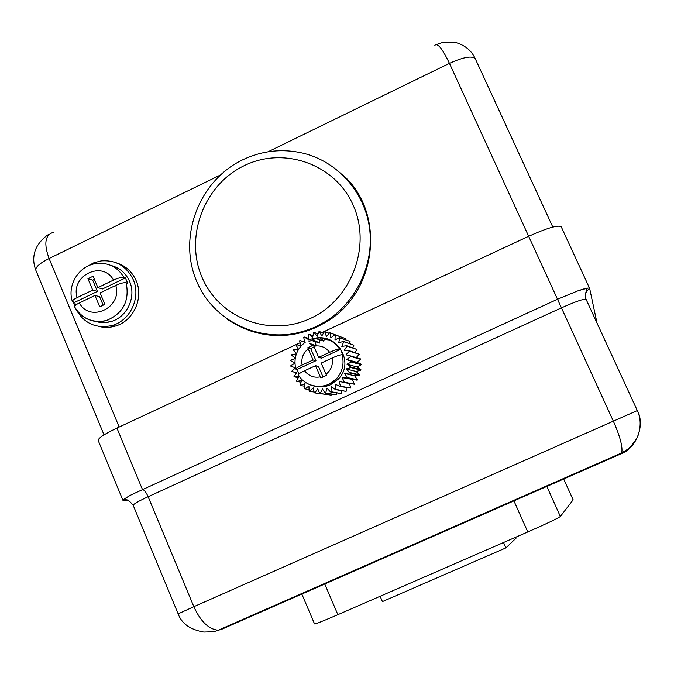 <?xml version="1.0" encoding="UTF-8"?>
<svg xmlns="http://www.w3.org/2000/svg" width="674" height="674" viewBox="0 0 674 674"><rect width="100%" height="100%" fill="white"/><g stroke="black" fill="none" stroke-linecap="round" stroke-linejoin="round"><path stroke-width="1.01" d="M94.377 279.306L92.683 280.123L97.41 291.412L74.637 302.373L75.64 305.145M95 321.22C100.232 322.956 105.54 323.073 110.924 321.565C127.032 317.395 136.595 296.863 129.585 281.429C125.819 273.071 119.635 267.755 111.05 265.48M126.173 282.751C129.728 300.975 123.123 313.57 106.366 320.529C92.549 323.301 81.95 318.735 74.57 306.83C74.418 305.886 76.01 304.589 79.338 302.929L94.941 295.423L99.718 306.839L104.874 304.37L100.089 292.946L115.76 285.405C120.435 283.291 123.915 282.406 126.173 282.751L127.647 283.206L125.423 277.924L102.515 288.952L97.856 287.621L93.088 276.23L87.949 278.716L92.709 290.098L77.122 297.613C73.837 299.256 72.244 300.553 72.362 301.505L74.637 302.373M75.791 308.886C83.921 323.495 96.053 329.022 112.204 325.466C130.453 320.546 141.195 297.209 133.233 279.676C126.527 266.036 115.793 259.785 101.024 260.922L93.694 262.852L86.963 266.525M98.724 326.393C104.192 327.825 109.685 327.733 115.195 326.123C133.342 321.228 144.017 298.034 136.106 280.603C132.07 271.597 125.49 265.682 116.375 262.843M342.636 174.802C386.371 212.731 377.356 292.946 325.778 322.231L316.654 327.126C294.049 337.211 271.378 338.264 248.622 330.285M72.354 301.505C66.827 284.992 79.17 265.278 96.508 263.517C108.438 262.354 117.579 266.997 123.94 277.452C121.682 277.09 118.203 277.966 113.518 280.072L97.856 287.621M73.466 302.078L74.671 306.19M53.254 232.362C45.065 234.999 43.684 243.718 49.092 258.513C39.707 263.298 35.275 267.19 35.815 270.198L35.815 270.198C33.321 263.627 33.06 257.274 35.031 251.132C37.71 242.21 47.584 234.485 48.747 234.552M434.848 45.36C437.51 42.614 442.371 48.612 449.44 63.356L268.008 151.802M311.152 328.743L311.43 329.375M292.381 333.992L292.701 334.498M123.94 277.452L125.423 277.924M94.941 295.423L99.617 296.686L103.181 305.179M97.41 291.412L92.709 290.098M92.683 280.123L87.949 278.716M315.895 345.922L313.368 345.164L307.757 347.776L313.048 359.983L302.112 365.055C297.984 367.018 295.894 368.366 295.844 369.091L297.108 369.453L298.902 373.935M308.903 339.982L309.341 339.772C321.768 335.147 331.852 338.255 339.603 349.081C338.003 348.972 334.683 350.042 329.645 352.3L318.667 357.38L313.831 346.267C320.302 345.046 325.576 347.059 329.645 352.3M314.598 386.042C320.057 387.466 325.39 387.011 330.597 384.694L338.104 379.285C356.622 361.382 333.798 328.491 311.304 340.378L308.962 341.634M338.104 379.285L336.301 378.923C325.862 390.372 305.659 388.064 298.287 374.752C298.397 374.028 300.494 372.697 304.589 370.759L315.533 365.696L320.875 377.954L326.511 375.359L321.153 363.092L332.139 358.012C337.168 355.762 340.488 354.684 342.089 354.76C344.406 363.825 342.476 371.88 336.301 378.923L328.752 384.357C320.327 387.879 312.382 387.078 304.909 381.964M350.876 356.47L360.767 359.427L356.866 362.334L346.84 359.486L350.876 356.47L350.783 355.982L345.947 354.819L349.393 351.129L349.216 350.657L344.246 350.404L346.992 346.15L346.731 345.728L341.794 346.385L343.757 341.71L343.428 341.339L338.668 342.881L339.789 337.935L339.393 337.632L334.978 340.016L335.214 334.961L334.776 334.734L330.85 337.876L330.193 332.88L329.721 332.737L326.393 336.528L324.876 331.743L324.388 331.692L321.776 336.014L319.442 331.6L318.954 331.642L317.134 336.36L314.067 332.451L313.587 332.577L312.618 337.531L308.911 334.262L308.465 334.473L308.372 339.511L304.151 336.975L303.747 337.261L304.538 342.224L299.93 340.505L299.585 340.859L301.227 345.585L296.383 344.734L296.105 345.147L298.515 349.418M349.393 351.129L359.326 354.271L349.216 350.657M294.9 363.21L290.814 365.738L290.865 366.235L295.507 367.827L291.8 371.172L291.935 371.652L296.804 372.368L293.931 376.774L298.86 376.589L296.509 381.054L296.804 381.45L301.623 380.372L300.09 385.183L300.444 385.52L305.019 383.573L304.336 388.586L304.749 388.856L308.919 386.109L309.13 391.164L309.585 391.35L313.216 387.887L314.303 392.816L314.783 392.917L317.766 388.847L319.703 393.498L320.192 393.506L322.425 388.965L325.146 393.178L325.635 393.102L327.033 388.232L330.462 391.872L330.926 391.712L331.456 386.665L335.475 389.623L335.905 389.378L335.542 384.323L340.025 386.497L340.404 386.168L339.157 381.265L343.959 382.588L344.279 382.2L342.19 377.608L347.152 378.03L347.405 377.592L344.54 373.463L349.511 372.975L349.671 372.495L346.124 368.964L350.935 367.574L351.019 367.077L346.899 364.255L351.398 362.014L351.39 361.508L346.84 359.486M298.329 377.592L293.931 376.774M340.025 386.497L350.665 388.039L340.404 386.168M335.475 389.623L345.914 391.367L335.905 389.378M343.959 382.588L354.406 384.214L344.279 382.2M347.152 378.03L357.178 380.195L357.414 379.774L347.405 377.592M349.511 372.975L359.444 375.325L359.604 374.87L349.671 372.495M350.935 367.574L360.826 370.127L360.902 369.647L351.019 367.077M351.398 362.014L361.264 364.769L361.264 364.28L351.39 361.508M360.767 359.427L360.674 358.947L350.783 355.982M346.992 346.15L357.009 349.477L346.731 345.728M343.757 341.71L353.884 345.198L343.428 341.339M339.789 337.935L349.68 341.271L339.393 337.632M335.214 334.961L345.223 338.474L334.776 334.734M330.193 332.88L340.825 336.899M324.876 331.743L329.232 333.293M319.442 331.6L323.571 333.049M314.067 332.451L318.111 333.832M308.911 334.262L312.997 335.61M304.151 336.975L308.397 338.323M312.854 339.73L319.754 343.066L311.253 340.412M299.93 340.505L304.479 341.878M309.417 343.361L316.047 345.678L309.526 343.723M311.354 344.271L311.801 345.888M298.481 349.486L293.628 349.536L293.426 349.991L296.459 353.639M296.383 353.842L291.749 354.743L291.623 355.232L295.22 358.231M295.178 358.484L290.797 360.202L290.764 360.7L294.892 363.033M296.627 372.587L291.935 371.652M301.051 382.183L296.804 381.45M304.665 386.202L300.444 385.52M309.063 389.513L304.749 388.856M314.126 392.015L309.585 391.35M326.039 394.416L314.783 392.917M319.703 393.498L331.17 395.107L320.192 393.506M325.146 393.178L336.419 394.72L325.635 393.102M330.462 391.872L341.078 393.532L330.926 391.712M341.811 390.684L341.524 393.372M336.941 392.891L336.419 394.72M331.642 394.147L331.17 395.107M316.047 345.678L315.415 341.71M319.754 343.066L319.805 339.856M320.462 338.18L323.849 341.162L316.258 338.71M323.849 341.162L324.32 338.744M327.379 338.98L328.204 340.033L322.728 338.213M328.204 340.033L328.482 339.308M345.644 338.693L345.594 339.831M350.059 341.566L349.621 343.479M353.884 345.198L352.814 347.75M357.009 349.477L355.046 352.519M359.326 354.271L356.209 357.608M356.866 362.334L361.264 364.28M361.264 364.769L356.934 366.926L346.899 364.255M356.934 366.926L360.902 369.647M360.826 370.127L356.184 371.458L346.124 368.964M356.184 371.458L359.604 374.87M359.444 375.325L354.65 375.797L344.54 373.463M354.65 375.797L357.414 379.774M357.178 380.195L342.19 377.608M352.392 379.791L354.406 384.214M349.562 383.691L350.665 388.039M346.074 387.584L346.326 391.122M561.257 226.877L561.215 226.759C558.182 224.779 547.33 227.955 528.66 236.288L322.062 332.518M304.311 340.791L302.963 341.423M300.225 342.695L116.931 428.074C104.411 434.056 98.16 438.176 98.177 440.451L98.202 440.51M597.012 323.057L589.649 288.405C589.025 287.503 584.998 288.354 577.593 290.957L557.499 299.248L131.7 494.606C125.811 497.766 122.938 499.796 123.098 500.715L128.591 500.664M515.762 537.195L516.158 538.071L505.913 547.895L382.419 601.604L380.119 596.279M547.027 485.743L546.639 486.005L560.355 516.503C557.642 518.449 546.783 523.597 527.793 531.955L337.868 614.688C323.495 620.906 315.71 623.981 314.531 623.922L301.691 593.735M620.872 453.888C636.357 448.555 645.406 424.847 637.309 410.567L586.11 299.391C584.097 298.616 575.874 301.438 561.442 307.849L148.128 496.713C138.389 501.237 133.418 504.11 133.208 505.348L133.225 505.382M218.283 630.215L218.266 630.215C208.763 629.356 200.616 621.512 193.851 606.684L178.155 613.871C181.66 623.619 190.22 629.684 203.834 632.06C219.168 631.69 214.694 630.687 218.283 630.215L221.325 629.44L620.746 453.947L621.706 452.928C622.919 447.132 620.097 436.449 613.222 420.871L449.44 63.356C463.535 57.004 472.154 55.479 475.305 58.798L552.806 227.071L475.305 58.798C471.733 50.853 465.313 45.453 456.054 42.597L442.759 42.428L436.727 44.433M573.136 499.881L563.489 478.515L573.153 499.838L560.355 516.503M505.913 547.895L503.529 542.528M339.603 349.081L340.496 349.359L321.54 358.138L318.667 357.38M342.089 354.76L342.973 355.029L340.496 349.359M314.151 347.017L310.706 348.618L307.757 347.776M310.706 348.618L315.971 360.716L313.048 359.983M315.533 365.696L318.431 366.378L323.031 376.96M315.971 360.716L297.108 369.453M110.924 321.565L106.366 320.529C99.061 322.509 92.153 321.692 85.632 318.052M243.963 165.796C203.885 185.038 184.44 236.936 202.057 277.385C219.084 318.111 269.726 337.758 310.512 318.389C351.558 299.627 371.77 246.128 353.176 205.216C335.18 164.018 283.779 145.963 243.963 165.796M242.699 159.789C262.329 150.529 282.591 148.356 303.477 153.284C337.775 161.726 364.878 192.25 369.579 228.494C374.306 264.739 355.998 302.896 324.885 321.877L315.735 326.797C284.032 340.21 254.3 337.539 226.54 318.785M113.518 280.072C102.667 259.894 70.231 275.649 77.122 297.613M220.213 175.105L49.092 258.513L119.163 427.038M79.338 302.929C90.013 323.158 122.719 307.538 115.76 285.405M304.589 370.759C308.625 376.008 313.89 378.03 320.377 376.842M577.593 290.957C584.956 288.674 588.09 288.034 586.978 289.028L586.001 291.867C585.184 295.077 585.226 297.588 586.11 299.391L637.309 410.567L193.851 606.684L148.128 496.713C146.216 492.441 144.303 489.99 142.399 489.366L116.931 428.074M589.674 288.48C585.714 291.244 584.518 294.867 586.094 299.357M513.874 500.782L527.793 531.955M324.708 583.903L337.868 614.688M344.583 575.166L344.54 574.728M326.014 374.247C331.204 370.043 333.242 364.634 332.139 358.012M308.22 348.871C303.056 353.066 301.017 358.458 302.112 365.055M112.204 325.466L115.195 326.123M242.286 159.991C198.544 181.154 177.54 237.72 196.892 281.816C215.587 326.224 271.015 347.801 315.702 326.78L324.885 321.877L325.778 322.231M104.023 434.882L35.815 270.198M589.649 288.405L561.215 226.759M123.098 500.715L98.177 440.451M178.155 613.871L133.208 505.348C126.265 496.814 126.341 501.288 125.254 499.274C125.406 498.339 127.555 496.78 131.7 494.606M637.318 410.559C640.78 417.939 641.084 426.061 638.211 434.924C637.697 438.538 628.977 449.12 627.258 449.541L621.706 452.928L218.266 630.215M341.785 576.396L341.743 575.958M305.398 342.08C296.501 349.098 293.316 358.105 295.835 369.091"/></g></svg>
